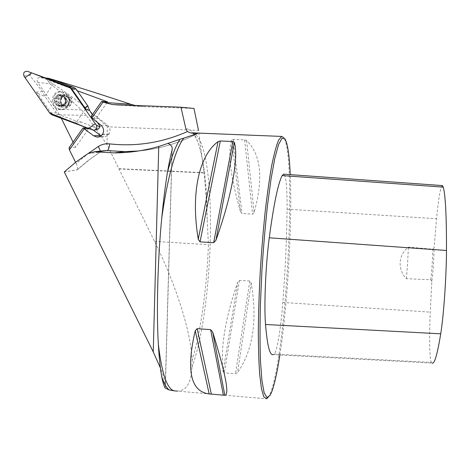 <?xml version="1.0" encoding="UTF-8"?>
<svg xmlns="http://www.w3.org/2000/svg" width="470" height="470" viewBox="0 0 470 470"><rect width="100%" height="100%" fill="white"/><g stroke="black" fill="none" stroke-linecap="round" stroke-linejoin="round"><path stroke-width="0.35" stroke-dasharray="2.35 1.76" d="M37.612 82.332L49.773 83.736C59.373 90.41 69.942 99.135 81.475 109.91L56.118 108.899L37.612 82.332C36.466 79.26 37.424 77.579 40.491 77.274L77.25 90.734M56.118 108.899L61.341 118.334M73.073 142.105L75.6 147.227L89.282 127.811L91.579 128.662L93.524 130.19M81.475 109.91L86.398 115.391L107.007 144.607L118.851 168.689L204.033 172.69L198.505 130.396L107.354 126.8L107.007 144.607M192.442 132.857C217.757 139.091 215.342 303.326 191.919 367.517L192.171 360.414C190.72 330.281 175.668 284.315 154.565 241.416L118.851 168.689M191.919 367.517C191.619 375.642 190.009 381.787 187.084 385.958C184.704 389.272 181.461 390.987 177.355 391.105L266.449 398.824M165.117 388.003L165.411 385.629C165.176 381.852 163.507 375.977 160.411 368.004M77.033 169.917L77.579 169.423L77.033 169.917L64.273 171.955M77.579 169.423C77.908 168.178 77.433 166.216 76.158 163.537L88.665 153.167M75.547 162.303L76.158 163.537M69.084 147.78L75.6 147.227M185.909 128.962C197.006 127.288 204.62 157.632 206.606 197.788L207.229 220.142L205.93 193.628L204.033 172.69M207.229 220.142L208.41 244.641C206.964 286.618 200.984 331.133 192.171 360.414M135.601 105.621L143.368 106.655L193.981 108.453M268.082 397.555L270.42 393.09C286.359 353.599 296.893 157.603 283.821 137.651L284.973 138.926M223.062 371.576L224.349 372.88L235.493 373.797L237.479 372.763C253.025 350.326 257.601 320.428 251.215 283.069L249.829 281.019L239.43 280.337L237.732 282.176C225.248 318.031 220.354 347.829 223.062 371.576L237.732 282.176M240.47 211.647L242.044 213.55L252.543 214.12L254.1 212.381C263.617 178.453 261.12 154.524 246.609 140.589L244.623 139.89L233.073 139.42L231.669 139.978C227.562 153.014 230.494 176.908 240.47 211.647L231.669 139.978M431.83 281.342L430.726 279.756L406.327 278.692C397.244 269.181 398.331 254.863 408.33 247.12L432.776 249.2L434.086 247.808C433.863 260.433 433.111 271.613 431.83 281.342L430.262 312.121C429.145 337.407 429.539 359.785 431.384 362.411L432.036 363.075L273.205 354.627L274.169 354.051C277.124 351.572 280.813 328.595 282.822 302.451C285.325 270.191 286.741 239.107 287.07 209.197C287.211 188 286.107 176.326 283.751 174.17M442.299 185.574C440.425 187.348 438.51 198.399 436.548 218.732L434.086 247.808M279.873 354.979C287.722 303.931 292.393 222.798 290.249 174.64M406.327 278.692C407.255 269.504 407.925 258.976 408.33 247.12M430.726 279.756C431.854 270.814 432.535 260.627 432.776 249.2M107.354 126.8C86.932 107.648 67.316 92.455 48.504 81.222C46.765 79.812 46.771 78.854 48.51 78.337M49.773 83.736L48.504 81.222M86.962 127.858L89.282 127.811M89.277 128.721L91.579 128.662M91.262 116.225L97.361 116.337L107.56 101.861M92.108 118.334L98.806 118.416L97.361 116.337M101.003 135.953L103.77 136.758L105.333 136.611L107.471 135.636L109.075 133.903C110.726 130.625 110.203 127.728 107.518 125.214L98.806 118.416M102.16 134.849L108.623 134.537M102.625 134.191L109.075 133.903M60.671 100.838C60.912 104.287 62.645 106.349 65.865 107.025C67.991 107.195 69.707 106.408 71.017 104.657C73.079 99.975 71.763 96.773 67.081 95.058C63.297 94.969 61.159 96.896 60.671 100.838M64.854 104.317C60.577 110.585 51.054 103.136 55.407 96.932C59.667 90.634 69.237 98.107 64.854 104.317M61.223 95.704L60.748 95.275C59.414 95.439 58.815 95.921 58.95 96.738L58.633 98.118L57.364 98.806C56.453 99.587 56.365 100.474 57.105 101.473L58.221 102.466L58.268 103.888L59.737 105.762L61.564 105.092L63.28 106.214C64.607 106.038 65.195 105.55 65.048 104.757L65.365 103.377L66.646 102.689C67.557 101.908 67.645 101.021 66.904 100.022L64.983 99.898L65.577 101.32L62.375 105.938L61.447 106.126L59.96 105.004L57.88 105.668L56.935 105.239L54.69 99.928L57.88 95.304C59.79 94.511 61.611 94.746 63.327 95.992C64.966 97.366 65.712 99.141 65.577 101.32C65.295 103.476 64.225 105.016 62.375 105.938C60.46 106.719 58.65 106.49 56.935 105.239C55.301 103.87 54.555 102.102 54.69 99.928C54.967 97.772 56.03 96.233 57.88 95.304L58.897 95.122L60.777 96.262L62.375 96.391L61.223 95.704L59.473 95.557M54.62 95.322C56.647 92.602 59.314 91.433 62.616 91.82C69.548 94.405 71.487 99.17 68.42 106.108C66.493 108.693 63.961 109.874 60.824 109.639C53.633 107.266 51.565 102.489 54.62 95.322M67.445 106.061C65.512 108.652 62.968 109.833 59.825 109.604C48.645 108.817 50.531 89.588 61.617 91.721C68.573 94.317 70.518 99.1 67.445 106.061M70.653 104.64C69.343 106.39 67.627 107.184 65.5 107.007C58.051 106.431 59.326 93.653 66.711 95.028C71.405 96.744 72.715 99.951 70.653 104.64M61.805 97.966C60.09 101.961 61.229 104.634 65.236 105.991L67.651 105.615L69.548 104.017C71.27 100.098 70.165 97.425 66.247 95.998L63.761 96.338L61.805 97.966M64.983 99.898L63.327 95.992L62.469 95.575L60.777 96.262M66.687 100.016L65.782 99.023L65.735 97.596L64.302 95.727L62.375 96.391M65.782 99.023L62.486 96.403L58.633 98.118L58.221 102.466L61.611 105.098L65.365 103.377L65.782 99.023M63.714 96.015L61.981 95.874M65.735 97.596L64.014 97.466M66.764 100.034L65.048 99.91M66.511 102.642L64.795 102.536M65.048 104.757L63.321 104.663M62.774 105.785L61.041 105.697M60.289 105.468L58.538 105.38M58.268 103.888L56.512 103.794M57.24 101.461L55.478 101.35M57.493 98.853L55.724 98.724M58.95 96.738L57.193 96.597M66.282 103.429C67.774 100.028 66.816 97.713 63.409 96.479L61.259 96.773L59.573 98.189C58.086 101.643 59.073 103.964 62.539 105.145L66.282 103.429M87.761 105.85L76.927 121.325L58.509 114.492L56.429 112.871L44.867 96.238L55.566 80.699M56.429 112.871L51.001 112.876L36.46 92.002C37.518 93.448 40.32 94.87 44.873 96.268M49.708 113.082L51.001 112.876L53.227 114.627L76.357 123.222L81.451 122.071L98.377 129.056M76.898 121.325C74.983 121.994 74.8 122.623 76.357 123.222M97.543 122.576L92.355 114.668M95.351 129.861L92.743 130.008M68.215 86.298L27.307 71.281M24.111 76.334C25.539 75.429 27.448 75.141 29.827 75.476L42.517 91.621L44.867 96.238M29.827 75.476L31.537 72.956M50.513 79.947L55.53 80.699M81.451 122.071L76.927 121.325M46.853 78.455L45.931 78.143M40.972 77.409L45.684 78.026M86.398 115.391L59.608 114.815M191.966 132.84C193.675 133.556 195.638 136.641 197.858 142.081C201.219 149.989 205.66 173.694 206.606 197.788L205.93 193.628M116.842 104.957L143.368 106.655M282.822 302.451L430.262 312.121M287.07 209.197L436.548 218.732M274.169 354.051L431.384 362.411M251.215 283.069L237.479 372.763M249.829 281.019L235.493 373.797M239.43 280.337L224.349 372.88M233.073 139.42L242.044 213.55M244.623 139.89L252.543 214.12M246.609 140.589L254.1 212.381M154.565 241.416L208.41 244.641M118.969 168.93L204.056 172.931M100.327 151.129L100.116 152.157L88.025 160.546L77.109 169.84L64.355 171.885M197.371 133.615C178.588 143.338 158.948 149.131 138.468 150.993M87.931 153.596L99.81 152.292L103.471 150.794M172.032 150.247L165.223 387.685M101.021 125.302L107.518 125.214M57.663 96.767C52.658 103.471 63.444 111.913 67.986 104.834C73.032 98.124 62.181 89.658 57.663 96.767M68.743 103.97L66.846 105.574L64.425 105.95C58.209 105.456 59.273 94.793 65.436 95.933C69.366 97.361 70.471 100.04 68.743 103.97M65.694 97.666L63.985 97.531M63.667 96.08L61.946 95.939M61.259 95.774L59.526 95.633M65.019 104.681L63.309 104.587M66.434 102.636L64.731 102.536M60.336 105.403L58.603 105.315M62.739 105.715L61.018 105.627M57.317 101.473L55.566 101.361M58.309 103.823L56.565 103.723M58.979 96.814L57.234 96.679M57.569 98.859L55.818 98.735M58.509 114.492L51.947 114.839M42.517 91.621L36.46 92.002M120.502 105.086L139.29 106.296M270.091 395.382L268.793 396.504M77.468 169.647L91.638 157.914L100.116 152.157L103.441 150.794M138.532 150.988C159.036 149.102 178.665 143.309 197.424 133.603M165.411 385.629L172.184 149.448M98.342 137.058L103.77 136.758M45.402 77.92L40.491 77.274M59.825 109.604L60.824 109.639M61.617 91.721L62.616 91.82M65.5 107.007L65.865 107.025M66.711 95.028L67.081 95.058M66.247 95.998L65.436 95.933C67.85 97.073 70.183 97.913 67.939 104.305L64.425 105.95L65.236 105.991M64.302 95.727L62.469 95.575M64.895 102.583L66.646 102.689M66.904 100.022L65.16 99.898M61.564 105.092L59.96 105.004M61.447 106.126L63.28 106.214M59.737 105.762L57.88 105.668M55.566 98.677L57.364 98.806M57.105 101.473L55.307 101.361M58.897 95.122L60.748 95.275M61.611 105.098L62.539 105.145M62.486 96.403L63.409 96.479M94.958 129.961L94.117 130.184"/><path stroke-width="0.7" d="M77.25 90.734L107.56 101.861L101.661 101.432L103.012 102.108L112.418 104.563L180.956 107.225L185.909 128.962L187.418 131.577L190.409 132.881L192.442 132.857M48.51 78.337L49.139 78.478C69.484 84.4 96.697 93.001 130.789 104.281L135.601 105.621M61.341 118.334L73.073 142.105M177.355 391.105L174.229 390.852C167.05 389.031 161.739 373.386 158.314 343.917C159.095 357.417 160.217 368.31 161.692 376.593C163.942 383.373 166.433 387.821 169.159 389.941L174.229 390.852M161.692 376.593C162.72 381.816 163.866 385.623 165.117 388.003L169.159 389.941M160.411 368.004L153.249 351.901L64.273 171.955L75.688 162.197L87.931 153.596L94.258 151.769L114.046 152.891C129.121 152.868 144.02 150.735 158.743 146.505L179.939 139.343C175.592 146.053 171.421 157.103 167.426 172.502C165.299 185.674 163.419 200.731 161.78 217.68C167.725 176.726 175.052 150.212 183.741 138.133L179.939 139.343M86.962 127.858L83.025 127.94L69.084 147.78L69.413 149.877L75.547 162.303M103.012 102.108L91.856 117.97L91.262 116.225L101.661 101.432M83.025 127.94L93.612 135.783L97.202 137.117L100.298 136.4L102.625 134.191C104.305 130.836 103.776 127.875 101.021 125.302L91.856 117.97M84.324 128.68L69.413 149.877M180.956 107.225L193.981 108.453L198.505 130.396M158.314 343.917C156.363 310.382 157.697 259.834 161.78 217.68M283.821 137.651L281.683 136.423L278.657 139.954C276.472 145.142 274.21 153.42 271.866 164.782C269.527 177.854 267.312 193.364 265.215 211.318C263.253 230.324 261.608 250.21 260.286 270.978C259.199 291.694 258.547 311.34 258.33 329.916C258.371 347.348 258.829 362.211 259.693 374.502L261.449 388.608L263.752 396.686L266.449 398.824L268.082 397.555M183.741 138.133L197.541 133.539L190.409 132.881M218.057 141.67L220.324 140.971L232.867 141.488L234.348 142.345C238.748 156.692 232.245 194.692 215.93 240.258L213.674 242.696L200.026 241.88L198.246 239.218C190.421 192.424 199.439 155.082 218.057 141.67L198.246 239.218M224.848 395.294L209.168 393.936C190.614 391.551 185.967 370.472 195.238 330.704L197.153 328.647L210.619 329.658L212.675 332.02C225.606 373.768 229.66 394.859 224.848 395.294L212.675 332.02M283.751 174.17L282.135 175.586C278.034 183.635 273.74 204.368 269.263 237.797C265.656 264.88 263.929 305.565 265.521 324.506C267.289 345.726 269.851 355.761 273.205 354.627M290.249 174.64C289.42 155.488 287.663 143.585 284.973 138.926L282 138.233L278.563 144.56L274.838 158.22L271.043 178.953L267.436 205.842C265.209 226.364 263.365 248.095 261.89 271.026L260.398 304.554C259.887 325.986 259.91 344.863 260.462 361.195L261.925 380.624L264.152 392.803L266.942 397.591L270.091 395.382L271.678 392.015C274.527 384.478 277.259 372.134 279.873 354.979M432.036 363.075C434.392 364.52 437.288 354.762 440.725 333.812C443.686 315.805 446.4 276.789 446.482 250.487C446.559 216.741 445.501 195.62 443.304 187.125L442.299 185.574M167.426 172.502C168.912 163.719 170.451 156.299 172.032 150.247L172.22 148.32C172.055 146.246 170.628 144.59 167.949 143.356M84.723 128.833L89.277 128.721M93.524 130.19L101.003 135.953M92.355 114.668L89.594 110.456L86.01 109.434C85.041 107.988 85.622 106.778 87.755 105.815L76.117 89.106L74.025 87.473L55.566 80.699L46.853 78.455M87.755 105.815L89.594 110.456M97.543 122.576L100.145 126.553C99.252 126.677 97.948 126.183 96.238 125.067L70.471 88.06L68.42 86.38L27.489 71.346M86.01 109.434L71.375 88.413L70.471 88.06L95.287 123.698L88.542 128.445L49.708 113.082L25.057 77.691L31.643 72.868L70.471 88.06M96.238 125.067C97.384 127.646 96.679 129.35 94.117 130.184L92.743 130.008L51.947 114.839L49.708 113.082L24.111 76.334C22.959 73.067 24.005 71.381 27.254 71.27M100.145 126.553L98.377 129.056L94.958 129.961M69.143 86.668L71.375 88.413L76.117 89.106M103.758 102.384L130.789 104.281M45.684 78.026L49.139 78.478M88.665 153.167L98.418 146.458C101.855 144.325 105.603 143.468 109.651 143.879C136.271 146.804 162.197 142.704 187.418 131.577M269.263 237.797L446.482 250.487M282.135 175.586L443.304 187.125M265.521 324.506L440.725 333.812M215.93 240.258L234.348 142.345M213.674 242.696L232.867 141.488M200.026 241.88L220.324 140.971M209.168 393.936L195.238 330.704M211.33 394.124L197.153 328.647M223.391 395.17L210.619 329.658M98.418 146.458L100.327 151.129M138.468 150.993L124.908 151.61L107.178 150.612L95.598 151.845M109.651 143.879C109.199 147.844 108.376 150.089 107.178 150.612L103.471 150.794M153.249 351.901L158.743 146.505M93.612 135.783L100.257 135.454M74.025 87.473L69.125 86.656M191.966 132.84L281.683 136.423M112.418 104.563L120.502 105.086M442.54 185.591L283.416 174.147M114.046 152.891L124.908 151.61L138.532 150.988M103.441 150.794L94.258 151.769M172.184 149.448L172.22 148.32M97.202 137.117L98.342 137.058M48.516 78.331L45.402 77.92M69.331 86.739L68.42 86.38"/></g></svg>
